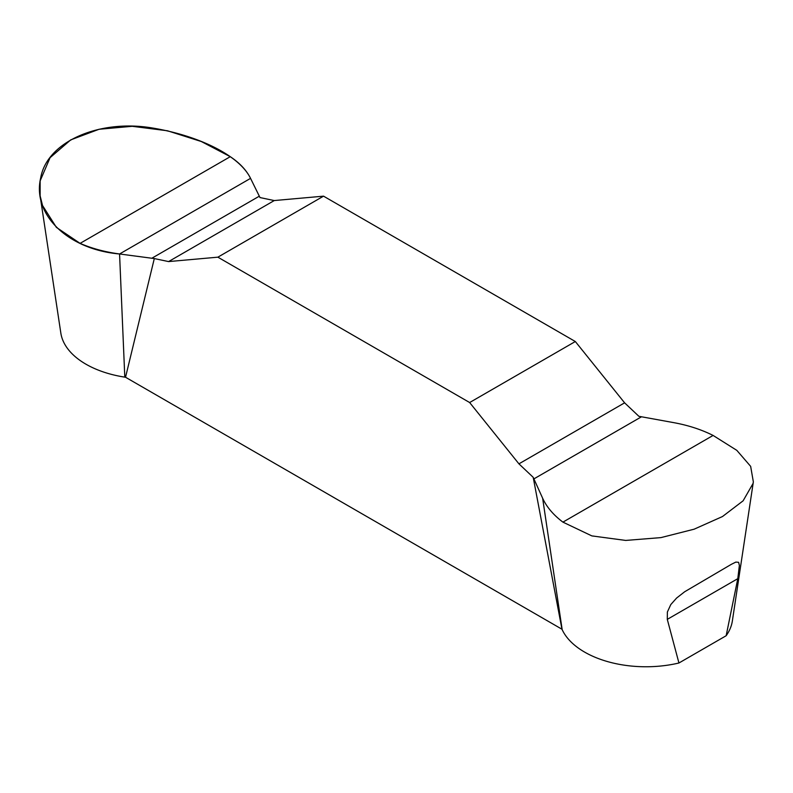 <?xml version="1.0" encoding="UTF-8"?>
<svg xmlns="http://www.w3.org/2000/svg" width="793" height="793" viewBox="0 0 793 793"><rect width="100%" height="100%" fill="white"/><g stroke="black" fill="none" stroke-linecap="round" stroke-linejoin="round"><path stroke-width="1.19" d="M726.15 635.738L678.937 662.998L667.29 619.363L667.369 612.027L670.779 604.593L676.588 598.061L684.696 591.737L731.384 564.309L735.815 562.098L738.61 562.316L739.373 565.449L737.797 578.662L726.15 635.738A86.724 50.068 180 0 0 732.345 621.038L753.35 481.876L750.654 466.363L736.816 450.355L713.095 435.436C701.349 429.548 688.195 425.276 673.624 422.619L638.88 416.305L624.606 402.834L575.331 341.525L323.544 196.158L274.259 200.56L259.995 197.556L250.548 178.366C246.544 170.287 239.783 163.061 230.267 156.677L201.343 141.531L167.472 130.776L132.223 126.305L99.056 129.269L70.716 139.885L50.068 157.688L40.136 180.883L40.136 195.881L42.535 205.506L56.372 227.363L80.093 243.372L230.267 156.677M753.35 481.876L753.053 483.472L743.12 500.809L722.482 516.54L694.133 529.189L660.965 537.604L625.717 540.43L591.846 535.899L562.921 522.131C553.405 514.964 546.645 506.995 542.64 498.242L533.193 477.317L518.929 463.846L469.644 402.537L217.867 257.17L168.582 261.581L154.308 258.568L119.565 253.978C104.993 252.015 91.839 248.477 80.093 243.372M533.193 477.317L561.969 629.226L125.532 377.25L154.308 258.568M125.532 377.25L124.798 377.141A86.724 50.068 180 0 1 60.843 333.119L40.126 195.881M678.937 662.998A86.724 50.068 180 0 1 562.168 629.652L561.969 629.226M575.331 341.525L469.644 402.537M217.867 257.17L323.544 196.158M119.565 253.978L250.548 178.366C239.129 154.873 197.378 135.415 152.474 128.01C99.482 118.94 47.045 141.55 40.701 177.82C31.988 214.477 67.782 249.458 119.565 253.978L124.798 377.141M562.168 629.652L542.64 498.242M737.797 578.662L667.29 619.363M168.582 261.581L274.259 200.56M151.77 258.28L259.291 196.198M713.095 435.436L562.921 522.131M624.606 402.834L518.929 463.846M641.418 416.821L533.897 478.893M730.898 564.596L731.394 564.309"/></g></svg>
